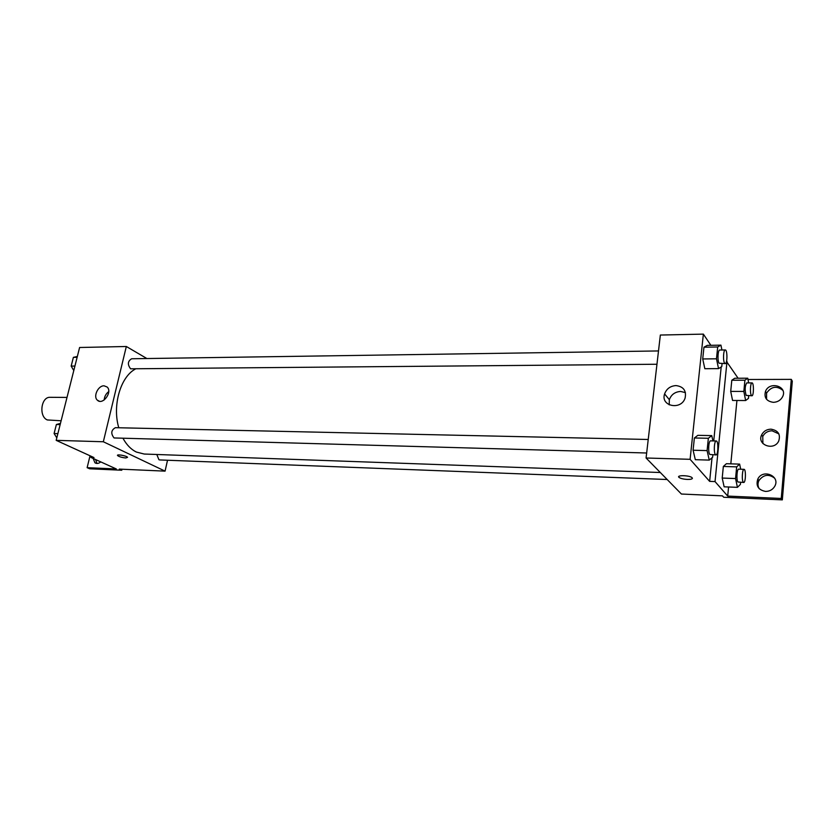 <?xml version="1.0" encoding="UTF-8"?>
<svg xmlns="http://www.w3.org/2000/svg" width="834" height="834" viewBox="0 0 834 834"><rect width="100%" height="100%" fill="white"/><g stroke="black" fill="none" stroke-linecap="round" stroke-linejoin="round"><path stroke-width="1.25" d="M67.012 397.422L50.176 397.318C41.064 396.609 38.531 416.468 47.319 419.95L61.122 420.774M167.53 460.232L165.069 471.137L119.314 469.104L121.774 470.23L89.634 468.781L87.132 467.676L116.343 468.969L90.958 457.449L93.971 457.564L56.18 440.352L79.605 347.497L126.33 346.496L146.878 358.537M125.798 457.96C121.962 457.585 119.231 456.792 117.594 455.583C116.103 453.925 126.57 455.718 127.56 457.303L125.798 457.96M165.069 471.137L103.333 441.759L56.18 440.352M648.226 439.487L115.384 427.686C111.099 430.156 110.661 433.576 114.06 437.954L646.663 452.998M156.802 454.499L158.929 459.722L159.794 459.941L667.169 479.519M103.333 441.759L126.33 346.496M658.506 350.947L131.636 358.766C127.696 361.153 127.352 364.489 130.594 368.805L656.963 364.249M135.244 369.108C120.419 377.051 112.183 405.658 118.782 427.759M123.057 438.434C126.664 444.929 131.084 449.463 136.338 452.038L144.24 454.04L660.299 472.513M104.094 385.819L107.148 387.028C112.809 391.98 102.665 405.647 97.38 400.195C92.928 396.577 98.131 385.454 104.094 385.819M108.722 391.615C105.949 393.731 104.448 396.515 104.198 399.955M121.357 455.135L124.266 455.791M121.774 470.23L122.014 469.219M90.958 457.449L91.229 456.313M87.132 467.676L90.03 455.771M96.911 463.454L95.66 459.576M100.758 461.9C98.652 463.6 96.713 463.902 94.94 462.787L93.168 458.45M712.028 457.762L709.64 481.374L715.03 481.583L727.696 496.084L781.26 498.461L782.323 499.879L723.704 497.252L722.473 495.855L681.409 494.03L646.079 458.002L660.351 335.039L703.364 334.121L710.87 345.307M678.678 476.767L679.043 477.413C680.638 478.518 683.39 479.185 687.289 479.425C683.39 479.185 680.638 478.518 679.043 477.423C675.874 474.994 689.489 475.224 692.043 477.663C692.991 478.872 691.407 479.456 687.289 479.435C690.406 479.498 692.116 479.123 692.408 478.309M709.64 481.374L690.104 459.315L646.079 458.002M707.295 345.37L703.959 347.205L702.718 358.954L704.845 368.722L702.718 358.954L703.959 347.205L707.295 345.37L720.93 345.14L721.931 349.999M695.316 459.68L693.085 450.235L695.316 459.68L709.254 460.097L707.096 450.6L708.358 438.277L711.746 435.609L712.924 440.915M694.378 437.986L693.085 450.235L694.378 437.986L697.87 435.327L694.378 437.986L708.358 438.277M721.191 366.96L713.727 440.936M690.104 459.315L703.364 334.121M675.999 385.579C683.526 386.58 686.559 390.739 685.1 398.058C681.159 410.651 660.288 406.273 664.594 393.919C666.554 388.759 670.348 385.975 675.999 385.579M726.508 361.466L738.1 378.24M747.994 379.501L791.299 379.376L792.3 381.159L782.323 499.879M685.433 392.616L680.627 391.448C675.029 391.824 671.266 394.565 669.337 399.674L669.222 404.865M791.299 379.376L781.26 498.461M762.891 443.521L762.756 436.443C764.663 432.815 767.77 430.928 772.065 430.792L778.852 433.878M766.582 399.33L766.561 393.127C771.252 386.434 776.673 385.506 782.845 390.354M759.211 488.693C757.699 486.076 757.606 483.376 758.919 480.582C763.485 474.546 768.75 473.764 774.703 478.226M727.008 361.456L715.03 481.583M724.141 486.816L722.202 478.059L724.141 486.816L737.433 487.348L735.557 478.56L736.662 466.873L739.633 464.121L740.696 469.219M723.349 466.446L722.202 478.059L723.349 466.446L726.404 463.714L723.349 466.446L736.662 466.873M732.565 400.456L730.709 391.407L732.565 400.456L745.638 400.529L743.845 391.438L744.908 380.21L747.744 378.209L748.661 382.91M731.804 380.241L730.709 391.407L731.804 380.241L734.733 378.25L731.804 380.241L744.908 380.21M736.933 400.476L730.813 463.85M728.582 486.993L727.696 496.084M770.981 429.166C778.195 430.417 780.77 434.389 778.706 441.082C773.931 451.319 756.542 444.824 761.65 434.848C763.569 431.209 766.675 429.312 770.981 429.166M773.347 402.332C766.54 401.321 763.913 397.682 765.476 391.407C769.459 380.752 787.901 386.278 782.636 396.661C780.718 400.257 777.611 402.144 773.347 402.332M765.508 491.414C758.273 489.954 755.698 485.857 757.793 479.123C762.724 468.364 780.926 476.183 774.63 486.483C772.555 489.767 769.521 491.414 765.508 491.414M712.872 454.843L712.632 457.251L709.254 460.097M716.239 440.988L710.631 440.863C708.598 440.435 707.878 452.518 709.828 454.457L715.968 454.926C718.303 455.322 718.585 440.727 716.239 440.988C714.227 440.56 713.518 452.664 715.447 454.613L715.968 454.926M711.746 435.609L697.87 435.327M707.096 450.6L693.085 450.235M722.067 363.645L721.764 366.606L718.543 368.628L716.479 358.797L717.688 346.986L720.93 345.14M725.246 349.957L719.732 350.03C717.855 349.696 717.303 360.955 719.096 363.217L725.236 363.614C727.488 363.916 727.488 349.613 725.246 349.957C723.391 349.613 722.838 360.893 724.61 363.165L725.236 363.614M718.543 368.628L704.845 368.722M716.479 358.797L702.718 358.954M717.688 346.986L703.959 347.205M740.582 482.354L740.384 484.439L737.433 487.348M744.032 469.333L738.684 469.156C736.891 468.729 736.224 480.28 737.944 482L743.709 482.469C745.752 482.855 746.076 469.094 744.032 469.333C742.26 468.906 741.593 480.488 743.292 482.208L743.709 482.469M739.633 464.121L726.404 463.714M735.557 478.56L722.202 478.059M748.703 395.764L748.463 398.371L745.638 400.529M751.997 382.9L746.732 382.91C744.908 385.892 744.699 390.051 746.128 395.389L751.893 395.785C753.863 396.087 753.957 382.608 751.997 382.9C750.35 382.556 749.818 393.387 751.382 395.41L751.893 395.785M747.744 378.209L734.733 378.25M743.845 391.438L730.709 391.407M56.806 437.871L54.095 433.524L56.378 424.516L60.465 423.359M57.88 433.628L54.095 433.524M60.152 424.6L56.378 424.516M55.649 427.394L54.22 433.034M73.788 370.546L71.171 366.095L73.382 357.359L77.343 356.472M74.924 366.053L71.171 366.095M77.135 357.296L73.382 357.359M72.6 360.444L71.213 365.918M71.307 366.324L72.85 368.941M97.38 400.195L99.382 401.217M94.94 462.787L96.233 463.37M664.594 393.919L669.337 399.674M757.793 479.123L758.919 480.582M765.476 391.407L766.561 393.127M761.65 434.848L762.756 436.443"/></g></svg>
